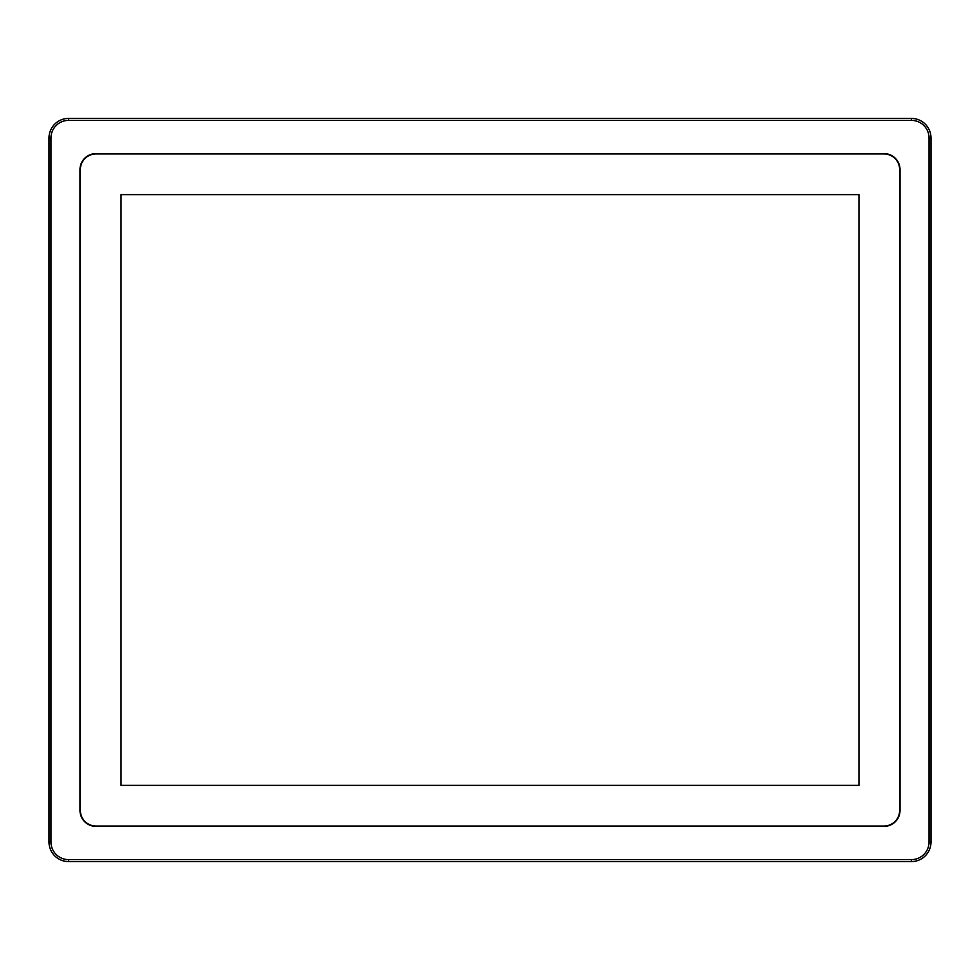 <?xml version="1.0" encoding="UTF-8"?>
<svg xmlns="http://www.w3.org/2000/svg" width="980" height="980" viewBox="0 0 980 980"><rect width="100%" height="100%" fill="white"/><g stroke="black" fill="none" stroke-linecap="round" stroke-linejoin="round"><path stroke-width="1.47" d="M883.985 153.958A15.643 15.643 0 0 1 899.628 169.601L899.628 810.399A15.643 15.643 0 0 1 883.985 826.042L96.016 826.042A15.643 15.643 0 0 1 80.372 810.399L80.372 169.601A15.643 15.643 0 0 1 96.016 153.958L883.985 153.958M121.042 194.64L858.958 194.64L858.958 785.36L121.042 785.36L121.042 194.64M68.563 859.619A17.603 17.603 0 0 1 50.96 842.016L50.96 137.984A17.603 17.603 0 0 1 68.563 120.381L911.437 120.381A17.603 17.603 0 0 1 929.04 137.984L929.04 842.016A17.603 17.603 0 0 1 911.437 859.619L68.563 859.619L68.551 861.579L911.449 861.579A19.551 19.551 0 0 0 931 842.016L931 137.984A19.551 19.551 0 0 0 911.449 118.421L68.551 118.421A19.551 19.551 0 0 0 49 137.984L49 842.016A19.551 19.551 0 0 0 68.551 861.579M900.008 169.565L900.008 810.436A15.937 15.937 0 0 1 884.07 826.373L95.93 826.373A15.937 15.937 0 0 1 79.993 810.436L79.993 169.565A15.937 15.937 0 0 1 95.93 153.627L884.07 153.627A15.937 15.937 0 0 1 900.008 169.565M50.96 842.016L49 842.016M68.551 118.421L68.563 120.381M911.437 120.381L911.449 118.421M49 137.984L50.96 137.984M911.449 861.579L911.437 859.619M931 842.016L929.04 842.016M931 137.984L929.04 137.984"/></g></svg>
